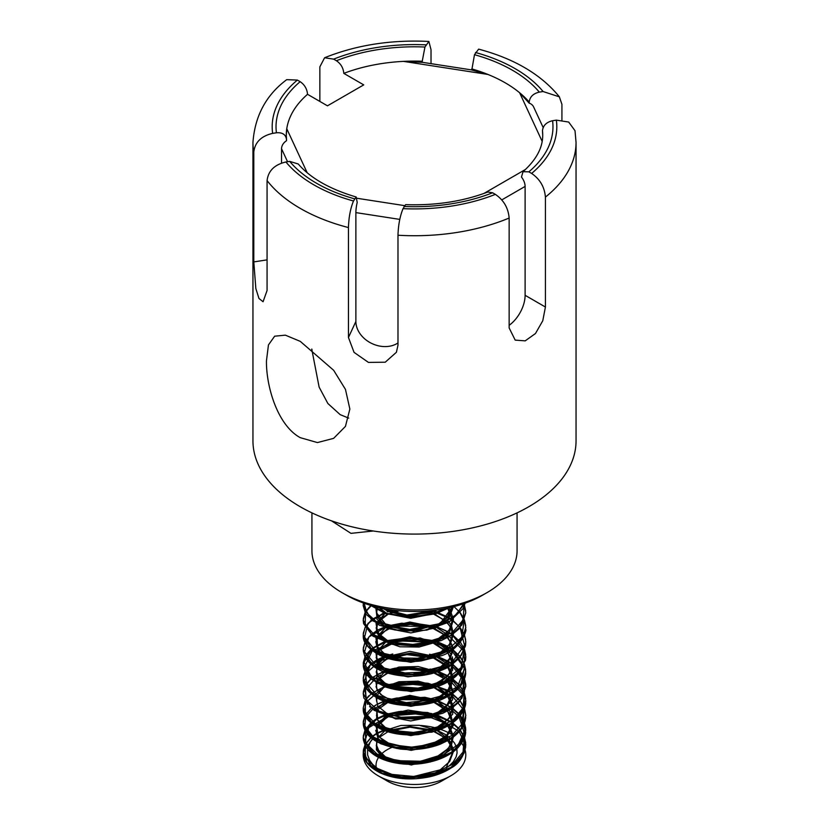 <?xml version="1.0" encoding="UTF-8"?>
<svg xmlns="http://www.w3.org/2000/svg" width="829" height="829" viewBox="0 0 829 829"><rect width="100%" height="100%" fill="white"/><g stroke="black" fill="none" stroke-linecap="round" stroke-linejoin="round"><path stroke-width="1.24" d="M464.458 737.53L465.784 744.753L461.888 757.001L450.769 767.53L424.51 777.011L394.873 776.7L371.858 767.167L363.216 752.09L365.05 744.856M365.112 744.743L371.226 737.52M371.319 737.447L375.993 734.214M377.122 733.582L384.76 730.194M365.983 743.478L365.174 744.856M365.112 744.96L363.496 749.437L363.268 753.551L367.112 762.721L382.252 773.25L405.226 778.182L430.448 776.037L451.795 767.063L464.085 753.136L465.784 744.97L464.427 737.634M464.468 722.888L465.784 730.1L461.877 742.318L450.758 752.856L424.51 762.328L394.873 762.038L371.858 752.494L363.206 737.437L365.05 730.204M365.112 730.09L371.216 722.857M371.351 722.743L375.941 719.582M377.143 718.898L384.76 715.52M387.775 714.536L388.428 714.349M388.573 714.308L412.386 711.406L436.686 715.437M436.924 715.51L450.51 721.821M452.023 722.815L459.111 728.95L452.178 722.629M460.282 730.328L463.701 735.737M463.66 735.851L460.085 730.297M459.017 729.054L451.867 722.919M450.354 721.935L436.603 715.624M447.598 681.593L452.748 690.474L452.561 699.904L436.344 715.551L431.37 714.121L406.179 711.696L388.863 714.432M388.708 714.474L388.045 714.671M385.06 715.624L377.205 719.075M375.993 719.759L371.485 722.857M371.351 722.961L365.164 730.183M365.102 730.308L363.206 737.623L363.403 739.986L371.734 752.618L390.428 761.24L415.039 763.592L434.323 760.297L450.758 753.064L457.857 747.499L465.66 732.411L464.406 722.95M464.489 708.267L465.794 715.417L461.877 727.675L450.769 738.173L424.479 747.706L394.905 747.302L371.827 737.862L363.226 722.733L365.05 715.51M365.102 715.406L371.226 708.184M371.351 708.08L376.034 704.857M377.05 704.267L384.76 700.847M387.703 699.883L410.303 696.723L433.816 699.894M436.924 700.847L447.339 705.292M447.515 705.396L451.888 708.059M452.085 708.194L459.121 714.277L452.302 708.049M460.271 715.634L463.701 721.043M460.644 716.318L460.074 715.593M459.028 714.391L451.929 708.298M451.732 708.163L447.38 705.531M447.214 705.438L437.443 701.23M437.339 701.199L449.815 711.147L453.162 724.038L446.023 736.276L430.054 744.898L409.94 747.872L390.967 744.691L378.584 736.618L375.972 726.142M433.443 699.997L421.837 697.655L396.687 698.028L388.77 699.79M388.708 699.811L388.055 699.997M385.07 700.961L377.112 704.453M376.086 705.033L371.475 708.194M371.351 708.287L365.164 715.51M365.102 715.624L363.216 722.981L365.185 730.453L377.889 741.882L399.526 748.349L424.749 747.779L447.536 740.359L450.779 738.442L462.25 727.282L465.784 715.759M464.447 693.469L465.774 700.723L461.888 712.981L450.789 723.551L424.489 732.95L394.894 732.712L371.858 723.147L363.216 708.08L365.05 700.847M365.112 700.743L368.646 695.894M433.826 685.22L436.624 686.07M436.945 686.174L450.468 692.453M452.074 693.521L460.043 700.692M460.219 700.899L464.416 708.059M465.784 715.603L464.447 708.37M464.375 708.173L460.126 701.002M459.96 700.795L452.24 693.832M450.302 692.557L436.614 686.288M436.292 686.184L432.987 685.2M432.873 685.168L412.023 682.267L387.951 685.355M386.615 685.77L385.361 686.184M385.06 686.288L371.485 693.51M371.351 693.614L365.983 699.479M363.216 708.142L363.268 709.551L368.76 720.598L385.433 730.432L409.111 734.307L434.209 731.085L450.707 723.696M464.458 678.816L465.857 686.091L461.836 698.298L450.738 708.836L424.521 718.328L394.884 718.018L371.858 708.484L363.216 693.417L365.05 686.184M365.102 686.08L371.216 678.847M372.635 677.749L375.941 675.573M377.154 674.879L384.77 671.5M387.713 670.547L388.428 670.34M388.583 670.288L410.521 667.376L433.256 670.392M433.391 670.423L436.614 671.397M436.935 671.511L447.422 675.998M448.945 676.858L451.929 678.733M452.085 678.837L459.142 684.972M460.282 686.308L464.199 692.837M450.769 723.665L465.007 706.754L465.825 700.971L464.406 693.593M464.157 692.982L460.074 686.288M459.038 685.086L451.929 678.951M451.774 678.837L447.422 676.205M447.287 676.132L436.614 671.614M433.878 670.775L433.07 670.547M432.925 670.516L427.588 669.252L402.314 667.967L388.884 670.423M388.718 670.464L388.065 670.651M365.972 684.806L365.164 686.184M365.112 686.288L363.216 693.614L363.89 698.049L374.034 710.266L393.993 718.059L418.966 719.251L442.79 713.272L450.789 709.054L459.877 701.303L465.701 686.298L464.395 678.992M464.416 664.278L465.711 671.407L461.96 683.645L450.758 694.174L424.531 703.655L394.873 703.344L371.869 693.811L363.216 678.744L365.061 671.5M365.112 671.397L370.998 664.361M372.625 663.076L384.014 657.117M384.076 657.086L384.76 656.837M387.713 655.874L388.418 655.666M433.266 655.729L434.22 655.998M436.935 656.837L447.359 661.293M447.515 661.376L451.909 664.06M453.453 665.159L460.085 671.407M460.168 671.511L464.437 678.754M464.375 678.93L460.126 671.573M460.033 671.459L453.453 665.335M451.774 664.153L447.38 661.521M447.235 661.438L436.696 656.982M433.919 656.122L432.945 655.853M388.708 655.791L385.651 656.744M365.983 670.133L365.164 671.5M365.112 671.604L363.734 675.065L363.268 680.194L366.408 688.412L380.77 699.261L403.329 704.691L428.593 703.106L450.458 694.588L463.535 680.961L465.743 673.21L464.447 664.195M464.489 649.408L465.794 656.734L461.857 668.993L450.779 679.49L424.5 688.982L394.873 688.671L371.858 679.138L363.206 664.06L365.05 656.848M365.268 656.454L370.998 649.687M372.635 648.402L384.76 642.164M385.06 642.06L408.448 638.05L433.204 641.045M433.308 641.076L434.116 641.304M436.924 642.164L451.96 649.376M453.359 650.361L460.095 656.713M460.188 656.827L464.375 664.153M460.302 656.692L464.385 664.102L460.074 656.972M459.981 656.858L453.37 650.724M452.479 650.071L451.867 649.646M451.712 649.542L448.883 647.75M447.422 646.91L436.676 642.257L448.862 651.325M433.888 641.397L408.075 638.278L385.361 642.164M385.06 642.268L372.781 648.516M371.361 649.604L365.972 655.459M365.102 656.951L363.278 665.604L370.687 678.402L388.749 687.448L413.07 690.277L437.733 685.904L450.758 679.718L456.758 675.138L465.515 660.267L465.784 656.941L464.406 649.615M464.458 634.848L465.857 642.04L461.877 654.309L450.758 664.827L424.5 674.309L394.873 673.998L371.848 664.475L363.216 649.397L365.05 642.154M365.102 642.06L365.91 640.672M463.743 647.656L464.458 649.345M464.385 649.553L463.67 647.874M363.226 649.749L364.687 656.102L376.573 667.811L397.671 674.692L422.863 674.765L446.012 667.759L450.769 665.045L461.535 655.045L465.691 644.029L465.587 639.501L464.427 634.941M464.447 620.165L465.774 627.398L461.888 639.625L450.769 650.164L424.51 659.635L394.873 659.324L371.858 649.801L363.216 634.724L365.05 627.491M365.112 627.387L371.226 620.154M372.625 619.056L384.77 612.828M437.007 612.807L447.401 617.284M447.525 617.356L450.468 619.108M453.432 621.18L460.043 627.449L453.432 621.315M464.385 634.838L460.126 627.563L464.416 634.745M451.774 620.154L447.359 617.522M447.235 617.46L437.018 613.118M385.081 612.932L371.485 620.154M371.351 620.258L365.164 627.501M365.112 627.605L363.32 633.138L363.268 636.185L367.921 646.319L383.837 656.506L407.205 660.91L432.344 658.205L453.152 648.734L464.561 634.558L465.784 627.594L464.416 620.247M464.458 605.491L465.784 612.724L461.877 624.973L450.758 635.48L424.5 644.962L394.873 644.661L371.858 635.128L363.206 620.061L365.061 612.818M365.112 612.724L368.646 607.864M463.701 618.372L464.416 620.071M464.385 620.154L460.085 612.932M460.002 612.828L459.017 611.688M371.309 605.616L365.983 611.47M365.123 612.942L363.216 620.258L363.61 623.667L372.874 636.112L392.231 644.32L417.018 646.06L441.183 640.61L450.758 635.698L458.872 629.014L465.784 612.714M465.11 603.17L450.758 620.817L424.51 630.299L394.873 629.988L371.858 620.455L363.226 605.388L363.423 603.004L363.278 604.134M364.159 603.274L366.874 612.983L376.076 621.439L408.127 629.739L443.525 622.931L456.458 614.393L463.701 603.667L464.416 605.388M363.382 602.994L363.175 605.574L365.786 614.102L379.319 625.242L401.454 631.17L426.728 630.123L449.038 622.092L462.955 608.745L465.173 603.149M447.38 608.144L428.448 614.89L407.101 616.683L387.008 613.356L371.765 605.709M371.205 605.543L387.122 613.605L411.111 616.963L436.002 613.128L448.002 608.009M478.602 49.16L474.489 54.704L471.784 70.019L487.949 74.455A128.215 74.019 180 0 1 519.596 92.724A128.215 74.019 180 0 1 529.203 102.06C529.855 96.848 533.223 93.532 539.306 92.123L543.078 91.532L559.357 96.838L561.927 104.319L561.927 119.987M529.203 102.06L529.203 103.169A10.259 8.093 -24.9 0 1 533.586 106.879L543.161 127.521M542.166 141.376L519.596 92.724L529.203 103.169M319.849 101.418L319.849 66.869L324.595 57.761L333.641 59.139L336.408 60.735C340.864 63.771 343.33 67.988 343.807 73.377A128.215 74.019 180 0 1 403.443 61.377A128.215 74.019 180 0 1 422.241 61.242L424.945 47.035L428.883 41.471L431.018 49.678L431.018 63.646M286.285 135.448L286.761 128.744A128.215 74.019 180 0 1 307.538 94.309L327.465 105.822L363.734 84.879L343.807 73.377M307.538 94.309C307.062 88.931 304.606 84.713 300.15 81.667L297.383 80.071L286.73 79.657C266.15 94.962 254.897 115.905 252.949 142.453L252.949 440.81A161.551 93.273 180 0 0 414.5 534.083A161.551 93.273 180 0 0 576.051 440.81L576.051 142.453A161.551 93.273 180 0 1 545.42 197.105L545.42 307.031L542.777 320.75L535.461 333.538L525.192 340.854L515.192 340.118L509.151 327.963L509.151 218.037C508.281 207.965 503.69 200.069 495.359 194.369L492.592 192.774L487.804 192.017C463.017 201.416 435.619 205.633 405.609 204.649L403.039 208.649C399.992 216.11 398.303 224.97 397.982 235.239L397.982 345.165L396.417 352.263L385.216 362.221L368.439 362.397L354.056 352.366L348.449 337.496L348.449 227.571C348.771 217.312 350.449 208.452 353.496 200.991L356.18 197.012L357.216 202.463A10.259 2.166 -81.2 0 0 355.879 212.607L399.775 219.395M356.19 197.001C329.787 189.167 310.471 178.162 298.243 163.987L289.694 161.386L285.922 161.976C274.534 164.619 268.254 170.826 267.073 180.587L267.073 290.513L263.062 301.746L258.98 298.481L255.84 288.585L253.798 261.912L253.798 151.987C254.98 142.225 261.27 136.018 272.648 133.376L276.42 132.785C282.502 132.319 285.87 134.588 286.523 139.604L286.523 140.712A10.259 8.093 -24.9 0 0 281.539 148.743L287.559 161.717M307.176 172.722L286.761 128.744A128.215 74.019 180 0 0 286.285 135.127L286.523 139.604M281.539 163.095L281.539 148.743M397.982 342.947A25.647 20.228 24.9 0 1 371.06 343.123A25.647 20.228 24.9 0 1 355.879 321.476L355.879 212.607M501.783 199.893L525.109 186.421A10.259 5.917 60 0 0 521.462 177.054L523.037 171.696L528.85 171.841L531.617 173.437C539.948 179.137 544.549 187.022 545.42 197.105M576.051 142.453L575.015 130.713L568.673 122.05L556.352 120.132L552.58 120.723C546.498 122.132 543.13 125.448 542.477 130.661L542.715 135.438M471.784 68.9A128.215 74.019 180 0 1 487.949 74.455L403.443 61.377L422.241 62.351A10.259 2.166 -81.2 0 1 422.489 62.33L471.784 69.947M422.241 61.242L422.241 62.351M525.109 186.421L525.109 295.3A25.647 14.808 -60 0 1 509.151 325.3M266.451 360.884L268.451 344.926L274.648 336.201L285.373 335.154L300.274 341.372L333.652 370.283L345.465 389.402L349.859 409.06L345.444 426.396L333.631 438.354L317.424 442.572L300.264 437.671C277.539 425.35 266.13 386.48 266.451 360.884M311.745 349.082L319.134 387.143L327.869 403.495L340.159 414.645L348.729 418.127M517.068 512.871L517.068 550.736A102.568 59.222 180 0 1 487.027 592.611A102.568 59.222 180 0 1 341.973 592.611A102.568 59.222 180 0 1 311.932 550.736L311.932 512.871M373.278 530.995L350.968 533.358L331.507 520.83M430.116 612.838L403.961 615.491L382.49 608.32M453.245 606.776L448.624 616.144L438.759 623.905L409.806 630.475L383.703 623.74L376.884 616.693L375.962 608.807M376.024 608.6L376.656 607.004M449.214 607.74L453.401 618.942L449.142 630.195L437.546 639.232L420.842 644.34L402.863 644.765L387.392 640.465L377.651 632.796L376.045 623.501M376.097 623.325L385.392 613.035M387.754 611.854L392.573 610.03L387.827 611.284M430.997 610.662L434.365 611.937M447.836 620.714L448.924 621.947M449.038 622.092L451.442 625.843M451.618 626.206L453.328 633.719M453.328 633.936L450.033 643.801L440.727 652.091L411.567 659.853L384.148 653.459L377.071 646.278L375.972 638.123M376.024 637.936L385.485 627.74M385.723 627.615L409.878 622.03L436.437 627.439M436.707 627.563L445.847 633.511M445.961 633.615L453.422 648.33M453.422 648.537L450.023 658.371L440.759 666.754L411.557 674.474L384.231 668.091L376.988 660.91L375.972 652.796M376.024 652.62L385.433 642.402M385.661 642.268L409.909 636.745L436.417 642.133M448.976 651.47L451.411 655.065M452.251 656.837L453.401 663.003M453.39 663.221L448.707 674.754L436.334 683.821L418.842 688.65L400.48 688.443L385.267 683.376L376.667 675.034L376.822 665.418L385.381 657.055M385.63 656.92L409.92 651.366L436.344 656.817M436.614 656.941L446.106 663.034M447.256 664.122L453.328 677.749M453.328 677.956L450.033 687.821L440.727 696.101L411.557 703.862L384.148 697.469L377.071 690.288L375.972 682.132M376.014 681.946L383.661 672.847L398.946 667.065L418.096 666.516L436.448 671.459M436.717 671.583L445.857 677.542M445.961 677.635L448.841 680.682M448.955 680.827L453.422 692.091L449.308 703.334L437.681 712.505L421.07 717.686L402.925 718.09L387.402 713.873L377.713 706.09L375.972 696.806M376.024 696.629L383.713 687.469L398.946 681.749L418.199 681.179L436.406 686.143M436.665 686.267L448.852 695.334M448.986 695.479L453.401 706.961M453.39 707.272L448.676 718.795L436.292 727.852L418.811 732.66L400.448 732.453L385.247 727.375L376.667 719.033L376.822 709.417L385.392 701.065M385.63 700.94L409.92 695.376L436.344 700.826M376.014 725.955L386.801 715.075L407.982 710.09L431.774 713.593L448.862 724.722M448.924 724.805L453.432 736.339M453.422 737.012L448.499 748.328L436.095 757.291L418.863 761.996L400.583 761.799L385.526 756.898L376.822 748.628L376.594 739.178L384.832 730.774M385.661 730.287L400.915 725.448L419.329 725.323L436.541 730.214L448.852 739.344M449.007 739.53L453.318 749.115M453.37 751.716L449.629 761.571L440.22 769.84L410.645 777.25C416.075 777.333 422.562 776.545 430.127 774.856L435.785 772.649M410.624 777.25L401.92 776.887L390.697 774.587L382.594 771.426L377.62 768.556L372.563 764.297L369.558 760.214L367.589 754.877L367.61 748.639M367.641 748.463L370.314 741.986L372.791 738.732M372.863 738.649L373.983 737.489M434.209 628.517L435.412 628.879M446.199 633.408L463.712 651.097M463.743 651.2L464.561 661.428L460.105 671.376L437.733 686.412L405.578 690.816L377.226 683.2L364.314 667.594L372.159 650.9L397.744 640.879L430.116 642.164M391.361 642.216L417.909 639.615L435.702 643.739M446.199 648.091L452.271 651.781M452.945 652.268L464.271 668.101L460.789 685.272M460.002 686.371L440.178 700.132L411.92 705.593L384.376 701.21L367.112 689.054L365.558 673.562L380.677 660.516L406.956 654.599L435.919 658.444M444.852 661.977L452.261 666.423M453.328 667.231L463.649 680.65M463.67 680.692L464.427 691.966L458.51 702.681L431.381 717.717L395.651 718.961L369.537 706.681M367.558 704.37L364.853 690.153L376.563 677.283M377.962 676.474L380.646 675.107M388.024 672.319L408.573 669.293L430.189 671.459M430.365 671.5L446.365 677.511M447.722 678.267L463.95 695.821L464.458 705.945L459.836 715.748M458.934 716.888L447.681 726.017L431.888 732.183L395.972 733.696L369.382 721.344L364.387 712.08L365.952 702.391M366.003 702.267L380.718 689.78M387.288 687.314L408.117 683.915L430.075 686.163L419.629 683.842L391.589 686.174M432.987 687.158L451.857 695.5L463.629 709.893M463.691 710.08L461.318 728.494M459.857 730.577L448.738 739.965L433.039 746.577L396.697 748.421L380.791 743.779L369.589 736.173L364.428 726.732L365.869 716.94M365.931 716.826L372.656 709.292M372.791 709.189L388.905 701.458L409.795 698.567L431.733 701.272L450.334 709.096M450.52 709.22L458.997 716.722M459.038 716.774L464.727 734.442L453.764 751.157L430.22 762.017L401.371 763.768L376.957 756.421L364.615 742.722L368.77 727.655L387.62 716.463M387.972 716.349L410.365 713.282L433.608 716.36M433.899 716.443L459.007 731.344M459.1 731.458L464.768 743.572L462.167 756.131L452.095 767.219L435.816 775.063L416.075 778.763L396.189 777.747L379.216 772.265L367.807 763.561M366.573 761.789L364.687 749.83L372.646 738.618M372.729 738.546L373.516 737.955M436.023 611.191L406.49 616.413L382.076 608.237M376.573 612.9L376.667 614.248L380.915 621.532L385.941 624.993L414.873 630.361L438.075 624.216L443.173 621.087L446.468 618.258L452.365 607.004L440.126 623.646L413.339 631.17L387.298 626.289L376.573 612.9L377.133 609.46M377.205 609.263L378.055 607.346M447.65 608.206L452.416 619.709M452.427 619.916L449.577 629.594L441.194 637.563L414.282 645.781L387.392 641.086L379.34 634.827L376.532 627.304L377.05 624.071M377.755 622.413L387.775 613.802L410.656 618.299L435.018 613.439M390.418 612.631L397.018 610.558M426.251 611.077L433.909 613.543M434.22 613.667L447.453 622.776M447.577 622.921L450.707 627.594L447.401 623.014M452.427 634.372L451.37 629.149L452.51 634.309M452.52 634.517L449.432 644.351L440.396 652.765L411.422 660.506L384.48 654.019L377.599 646.817L377.091 638.765M377.164 638.579L387.692 628.455L410.852 632.91L435.515 627.947M390.314 627.273L410.137 623.822L431.329 627.211M434.406 628.434L444.841 634.859M446.043 635.957L447.463 637.439M447.587 637.584L450.738 642.133M451.463 643.75L452.499 649.003M376.553 656.993C375.475 656.972 376.791 659.677 380.501 665.127C383.371 667.925 387.713 670.246 393.495 672.122C402.863 674.951 413.018 675.272 423.961 673.086L440.893 666.64L446.375 662.33C450.572 657.894 452.613 653.542 452.499 649.262L449.66 658.609L441.629 666.713L414.769 675.075L387.879 670.578L379.464 664.443L376.553 656.993L377.154 653.459M390.366 641.967L410.562 638.444L431.93 642.174M434.344 643.138L447.536 652.071M447.66 652.205L452.416 663.718M452.416 663.925L449.608 673.521L441.318 681.521L414.386 689.801L387.464 685.117L379.35 678.889L376.563 671.355L376.957 668.506M377.765 666.423L387.765 657.822M390.438 656.651L410.531 653.097L432.054 656.869M434.313 657.749L444.904 664.174M446.064 665.262L447.473 666.775M447.598 666.92L452.479 678.35M452.489 678.557L447.961 690.339L435.764 699.293M452.499 679.086C453.577 680.992 448.738 695.106 432.106 700.204C418.572 704.619 405.454 704.982 392.728 701.293L380.77 694.629C376.801 689.065 375.361 686.225 376.459 686.101L376.926 683.158M377.806 681.117L378.376 680.163M379.33 678.858L387.723 672.474M390.345 671.293L410.51 667.822L432.054 671.48M434.396 672.423L444.852 678.889M446.012 679.967L447.442 681.459L445.971 680.008M447.577 681.604L452.365 691.158M429.557 715.686L439.847 711.292L446.406 706.267L452.52 693.635L447.898 705.044L435.671 714.038M376.532 701.044L377.143 697.479M390.335 685.966L410.262 682.474L431.039 685.842M431.101 685.873L433.836 686.92M434.127 687.044L446.354 694.868M447.65 696.236L452.427 707.686M452.427 707.966L449.391 717.831L440.375 726.152L411.391 733.934L384.387 727.396L377.661 720.225L377.102 712.121M377.164 711.945L377.796 710.443M390.428 700.66L410.106 697.106L431.215 700.598M434.147 701.707L447.505 710.774M447.619 710.919L452.447 722.442M452.458 722.515L449.505 732.359L440.406 740.753L411.464 748.546L384.438 742.069L377.651 734.826L377.05 726.753M377.112 726.577L387.744 716.494M388.013 716.37L410.013 711.831L433.992 716.256M434.23 716.349L446.313 724.266M453.173 736.525L447.577 725.572L452.354 735.157M452.541 737.25L452.541 737.489C452.655 741.52 450.665 745.727 446.572 750.1L438.209 756.203C428.438 762.1 406.003 765.478 389.537 758.753C376.977 753.872 375.682 744.307 376.49 745.053L377.133 741.468M452.541 737.665L449.484 746.908L441.277 754.929L414.531 763.084L387.827 758.587L379.495 752.442L376.49 745.053M377.185 741.344L377.837 739.862M389.848 730.162L409.806 726.505L431.194 729.893M434.209 731.085L446.334 738.898M447.66 740.297L450.727 744.763M441.961 770.338L430.127 774.856M433.598 728.981L436.562 730.059M436.966 730.214L445.525 734.577L450.479 738.359M450.655 738.515L454.634 743.209L456.789 748.235M456.841 748.473L457.069 753.001L456.137 756.856L453.245 761.851L449.608 765.499L446.064 767.986L453.194 751.178M388.221 729.468L391.298 728.463M364.263 748.908A51.284 29.606 0 0 0 363.278 753.406M363.268 753.53A51.284 29.606 0 0 0 378.231 775.809A51.284 29.606 0 0 0 450.769 775.809L450.769 775.809A51.284 29.606 0 0 0 465.121 750.11M465.09 750.007A51.284 29.606 0 0 0 461.556 743.095M452.551 735.022A51.284 29.606 0 0 0 440.645 729.396M440.562 729.375A51.284 29.606 0 0 0 439.909 729.157M436.873 728.235A51.284 29.606 0 0 0 420.334 725.458M450.769 775.809L441.702 781.042L450.769 775.809M391.837 747.406A38.466 22.207 0 0 0 381.475 753.965M381.381 754.058A38.466 22.207 0 0 0 378.926 756.898M378.832 757.032A38.466 22.207 0 0 0 376.231 767.561M378.231 775.809L387.298 781.042A38.466 22.207 0 0 0 441.702 781.042M487.027 592.611L482.499 595.222A96.164 55.522 180 0 1 346.501 595.222L341.973 592.611M539.306 92.123A138.474 79.947 0 0 0 474.489 54.704M475.504 52.517A142.319 82.164 180 0 1 543.078 91.532M424.945 47.035A138.474 79.947 0 0 0 336.408 60.735M333.641 59.139A142.319 82.164 180 0 1 425.961 44.859M300.15 81.667A138.474 79.947 0 0 0 276.42 132.785M253.798 261.912L267.073 259.86M272.648 133.376A142.319 82.164 180 0 1 297.383 80.071M289.694 161.386A138.474 79.947 0 0 0 354.511 198.805M348.449 337.496L355.879 321.476M353.496 200.991A142.319 82.164 180 0 1 285.922 161.976M404.055 206.473A138.474 79.947 0 0 0 492.592 192.774M495.359 194.369A142.319 82.164 180 0 1 403.039 208.649M528.85 171.841A138.474 79.947 0 0 0 552.58 120.723M542.477 130.661A128.215 74.019 180 0 1 542.715 135.127C542.788 147.717 536.228 159.904 523.037 171.686M556.352 120.132A142.319 82.164 180 0 1 531.617 173.437M404.511 205.623L356.936 198.266M525.545 169.417L483.939 193.447M253.798 151.987A161.551 93.273 180 0 1 252.949 142.453M509.151 218.037A161.551 93.273 180 0 1 397.982 235.239M348.449 227.571A161.551 93.273 180 0 1 267.073 180.587M545.42 307.031L525.109 295.3M443.121 608.973L436.624 612.714M386.532 613.211L379.008 607.564M453.401 606.745L449.028 618.133L436.914 627.294M386.594 627.905L376.977 619.263L376.729 609.242M376.822 609.056L377.9 607.305M447.505 608.279L450.81 612.496M453.37 619.791L449.598 631.988L437.266 641.833L419.091 647.034L399.837 646.775L384.273 641.2L376.148 632.206L377.786 622.185L388.407 613.988M388.697 613.864L399.402 610.797M424.21 611.201L432.966 613.802M433.287 613.937L444.427 620.113M444.458 620.133L450.893 627.19M453.287 634.745L449.442 647.024L436.686 656.703M435.07 657.428L410.79 662.319L387.972 657.884M386.656 657.262L377.931 650.226L375.786 641.75L380.459 633.646L391.443 627.532M391.62 627.48L410.251 624.444L430.054 627.48M430.241 627.532L432.966 628.475M433.287 628.6L444.427 634.713M453.349 650.04L447.411 663.977L430.292 673.956L407.868 676.879L387.62 672.443M386.459 671.863L376.977 663.231L376.708 653.221M376.791 653.055L377.858 651.314M378.293 650.744L399.651 640.029L430.21 642.133M430.23 642.143L433.07 643.117M433.391 643.242L447.38 652.164M447.505 652.299L452.8 660.993L452.644 670.226L437.204 685.873M435.753 686.557L411.143 691.614L388.086 687.251M386.915 686.692L376.957 678.07L376.791 667.936M376.874 667.77L377.744 666.278M378.376 665.386L388.376 657.998M388.677 657.874L410.106 653.853L432.997 657.811M433.318 657.936L447.422 666.806M447.556 666.941L450.872 671.179M451.67 672.63L451.277 688.06L436.862 700.65M435.225 701.396L410.894 706.339L388.076 701.925M386.801 701.313L380.418 697.106M379.91 678.174L388.48 672.692M388.78 672.568L408.51 668.495L430.075 671.5M430.23 671.552L432.945 672.495M433.266 672.62L444.448 678.744M435.225 716.059L410.707 720.961L387.64 716.463M386.438 715.883L380.584 711.852M390.646 686.485L409.64 683.169L430.137 686.143M430.199 686.163L433.049 687.137M433.37 687.262L447.38 696.163M447.525 696.308L452.758 704.982L452.707 714.173L437.391 729.779M435.391 730.732L410.883 735.613L387.972 731.24M386.78 730.66L380.677 726.556M390.5 701.147L411.288 697.873L433.028 701.811M433.349 701.935L447.401 710.836M447.536 710.971L453.308 725.427L445.1 739.541M435.567 745.281L411.205 750.338L388.304 746.017M386.749 745.292L378.034 738.473L375.734 730.266M379.361 722.784L388.304 716.764M390.677 715.81L391.423 715.551M391.557 715.5L419.495 713.085L444.748 723.012M445.95 724.018L447.484 725.479M453.204 736.763L451.028 747.364L441.971 756.442L411.36 764.991L382.884 757.758L376.376 749.872L376.708 741.23M376.76 741.116L378.242 738.753M379.703 737.116L388.49 731.385M388.791 731.261L409.972 727.168L432.925 731.126M433.401 731.313L444.686 737.644M445.981 738.763L447.401 740.162M447.567 740.338L452.841 749.478M441.101 609.325L406.925 615.035L376.376 606.942M463.307 603.802L464.116 606.144M464.147 606.268L463.007 620.102L452.458 632.392L434.551 640.993L412.769 644.413L391.309 642.206L374.356 634.993L365.174 624.382L365.558 612.6M366.055 611.605L370.998 605.481M454.002 606.59L459.111 611.574M460.126 612.88L464.116 620.828M464.147 620.942L461.691 637.294L446.292 650.91L422.22 658.319L396.013 657.874L374.884 650.019L364.594 637.242L367.952 623.387L384.076 612.569M387.091 611.522L387.692 611.336M431.339 610.631L437.453 612.434M437.774 612.548L447.629 617.014M447.774 617.097L450.717 618.942M453.432 620.921L459.991 627.512M460.074 627.626L464.468 645.2L452.686 661.563L428.769 671.832L400.252 673.179L376.304 665.583L364.594 651.926L368.843 636.993L387.713 625.999M387.858 625.957L410.977 622.755L434.914 626.309M437.297 627.097L447.608 631.76M447.753 631.843L452.085 634.61M452.24 634.713L464.23 650.371L461.09 667.563L444.002 681.386L417.992 688.132L390.936 686.122L370.977 676.371L364.128 662.195L372.47 648.268M384.925 641.594L420.158 637.967L452.499 649.449M453.349 650.081L464.665 667.977L457.618 686.64L434.386 699.717L403.837 702.878L377.236 695.469L364.48 680.796L370.294 664.837L392.521 654.06M434.064 655.407L447.598 661.024M447.764 661.117L452.416 664.122M453.442 664.899L464.085 679.303L462.219 694.992L448.458 708.37L426.21 716.37L400.956 717.261L379.154 711.158L366.18 699.852L365.32 686.485M366.055 684.961L371.226 678.64M377.04 674.547L392.449 668.744M430.002 669.003L434.054 670.081M434.168 670.112L434.935 670.34M437.266 671.096L447.66 675.728M449.152 676.599L464.126 694.163M464.147 694.256L463.059 707.976L452.727 720.287L434.997 728.836L413.422 732.432L392.034 730.411L374.926 723.385L365.413 712.961L365.268 701.261M365.32 701.137L366.055 699.614M387.019 684.899L406.915 681.521L428.168 683.272L446.986 690.029L459.991 700.754M460.157 700.971L463.888 708.07M464.199 709.106L462.872 723.075L452.012 735.406L433.712 743.945L411.65 747.136L390.158 744.566L373.402 737.074L364.843 726.121L366.045 714.287M384.874 700.298L410.542 696.122L437.38 700.484M437.691 700.588L452.106 707.904M460.043 715.489L464.851 730.007L458.53 744.276L442.458 755.488L420.22 761.229L396.697 760.68L377.122 754.1L365.817 743.167L365.278 730.618M365.33 730.484L377.92 718.059L400.884 711.323L427.691 712.515L450.769 721.655M460.033 730.162L463.494 736.297M464.157 738.307L463.048 752.038L452.655 764.286L434.966 772.897L413.37 776.431L391.993 774.4L374.905 767.395L365.392 756.96L365.278 745.261M365.33 745.136L366.055 743.623M324.595 57.761C356.315 45.025 391.081 39.595 428.883 41.45M478.602 49.139C514.229 58.59 541.15 74.486 559.378 96.817M311.932 349.216L311.932 351.486M430.272 612.807L404.78 615.584L388.366 611.543L382.957 608.413M452.427 620.268L449.567 629.273C448.717 630.61 445.722 635.242 435.007 640.289C421.65 645.677 408.106 646.589 394.366 643.045L386.21 639.884L380.832 636.061C376.905 630.527 375.464 627.605 376.532 627.304M452.416 664.164L452.302 666.039C450.665 672.112 448.406 676.029 445.546 677.811L432.614 685.272C418.655 690.091 405.143 690.443 392.076 686.339L383.962 682.578L380.552 679.853C376.926 674.588 375.599 671.759 376.563 671.355M429.836 774.286L410.676 777.198M376.532 627.698L377.205 624.154M377.972 622.527L383.433 616.797L388.355 614.061M391.381 612.88L399.474 610.807M424.127 611.211L431.132 613.17M433.505 614.061L444.323 620.196L447.266 622.88M376.573 642.102L377.154 638.796M377.226 638.62L379.744 634.62L388.583 628.703M388.863 628.579L391.506 627.553M391.671 627.491L396.283 626.133L426.189 626.413L430.002 627.491M430.189 627.553L431.007 627.822M433.588 628.765L444.323 634.796M445.857 636.133L447.256 637.553M447.38 637.688L450.624 642.361M451.339 643.978L452.447 649.034M376.48 656.672L377.112 653.439M378.47 650.972L380.677 648.454L388.542 643.377M430.178 642.154L431.132 642.465M433.671 643.397L444.531 649.739M445.836 650.889L447.194 652.257M447.318 652.392L450.593 656.931M451.411 658.651L452.53 663.635M376.511 700.65L377.102 697.448M377.174 697.272L377.889 695.832M390.697 686.505L391.557 686.184M433.298 687.282L437.132 688.94L447.194 696.256M447.328 696.412L449.484 699.148L452.52 707.614M376.47 715.645L377.174 712.163M377.247 711.987L378.542 709.645M379.475 708.443L388.469 702.028M388.749 701.904L395.578 699.614L426.5 699.769L430.21 700.847M433.287 701.956L447.225 710.93M447.349 711.064L449.846 714.215L452.479 722.422M376.573 730.308L377.205 726.846M377.268 726.66L377.962 725.199M390.728 715.831L421.743 713.458L432.925 716.546M433.184 716.65L441.007 720.515L446.106 724.38M447.391 725.676L449.567 728.453L452.24 735.24M433.339 731.333L439.691 734.328L447.214 740.266M447.38 740.442L449.339 742.95L452.468 751.706M465.711 611.014L464.468 605.439M464.437 605.325L463.753 603.657M465.701 625.646L464.468 620.113M464.437 620.019L460.302 612.672M460.219 612.569L459.256 611.398M370.832 605.429L365.848 611.222M365.019 612.735L363.268 618.817M465.711 654.837L464.509 649.356M464.478 649.294L460.302 642.009M460.219 641.905L452.333 634.651M452.178 634.548L445.691 630.651L437.743 627.221M434.8 626.247L401.785 623.19L387.817 625.936M387.682 625.978L386.801 626.247M384.014 627.221L377.972 629.936L371.123 634.537M370.998 634.641L365.061 641.967M365.009 642.071L363.278 648.112M465.639 669.77L464.437 664.226M460.209 656.578L452.427 649.262M452.271 649.159L449.287 647.221M447.867 646.402L437.743 641.895M434.893 640.962L434.158 640.744M434.033 640.703L410.801 637.418L388.345 640.444L384.293 641.781M384.014 641.895L372.366 648.195M370.998 649.304L365.858 655.231M364.967 656.848L363.268 662.806M465.774 684.443L464.478 678.764M464.458 678.702L460.282 671.376M460.199 671.262L452.375 663.956M452.219 663.853L447.401 660.827L437.753 656.558M434.997 655.656L429.567 654.216M392.791 653.967L384.304 656.464M384.014 656.568L376.573 660.05L371.112 663.874M370.998 663.977L365.858 669.894M365.009 671.417L363.278 677.448M465.701 698.94L464.468 693.407M464.447 693.365L460.282 686.039M459.266 684.816L452.385 678.63M452.24 678.526L449.194 676.537M447.94 675.801L437.753 671.231M434.976 670.319L434.22 670.091M434.095 670.06L395.205 668.143L386.811 670.257M384.014 671.231L372.366 677.531M370.988 678.65L365.848 684.578M365.009 686.101L363.278 692.163M465.701 728.359L464.468 722.784M463.732 720.961L460.271 715.354M459.245 714.121L452.396 707.987M452.199 707.842L437.743 700.578M434.779 699.603L424.831 697.282L386.801 699.603M365.848 713.904L365.061 715.323M365.009 715.427L363.278 721.437M465.711 742.971L464.478 737.478M464.437 737.364L460.282 730.048M459.245 728.784L452.333 722.598M450.862 721.603L437.743 715.24M437.515 715.158L399.195 711.52L387.827 713.956M387.682 713.997L387.07 714.183M384.014 715.251L377.008 718.484M375.838 719.178L371.112 722.556M370.988 722.66L365.071 729.997M365.009 730.121L363.268 736.183M386.811 728.94L384.314 729.81M384.014 729.924L376.988 733.178M375.9 733.8L371.081 737.25M370.998 737.333L365.071 744.66M365.009 744.774L363.278 750.784M370.532 605.346L385.402 613.595L409.868 617.574L435.557 613.833L449.308 607.719M363.268 636.185C363.05 642.952 368.957 649.511 380.967 655.853C392.5 660.868 405.837 662.568 420.977 660.951L441.142 655.822C460.489 649.687 467.255 629.978 465.701 629.387M363.278 650.9L364.864 656.641C369.993 665.21 378.159 670.837 389.381 673.521C403.07 677.158 417.277 677.158 431.992 673.542C442.095 670.381 448.562 667.552 451.401 665.065L459.577 657.853L465.411 646.112L465.691 644.029M363.268 665.542C363.63 670.309 366.263 674.858 371.164 679.189L384.843 686.754C401.215 692.256 418.438 692.298 436.479 686.889C444.551 684.184 451.111 680.568 456.168 676.029L460.489 671.386L465.711 658.713M363.268 680.194C363.734 687.262 368.978 693.51 379.008 698.94C391.443 705.697 415.733 708.577 437.256 701.293C455.048 694.505 464.541 685.148 465.743 673.21M363.268 709.551C363.133 716.67 369.382 723.365 381.993 729.655C392.521 734.007 404.614 735.655 418.262 734.598L438.769 730.131C447.753 726.681 454.634 722.173 459.442 716.629C466.25 707.925 465.618 703.075 465.753 702.837M363.278 724.245C364.677 736.484 376.957 744.743 400.117 749.022C414.179 750.546 427.546 748.939 440.23 744.224L449.525 739.675C459.618 733.126 465.017 725.676 465.711 717.323M363.268 738.919C364.459 745.033 367.102 749.582 371.195 752.566C375.703 756.39 381.775 759.385 389.412 761.55C404.998 765.654 420.79 765.167 436.79 760.079C445.37 757.167 452.219 753.26 457.328 748.359C465.794 739.261 465.525 733.271 465.691 732.069M363.268 753.551C363.755 760.939 369.413 767.385 380.242 772.887C394.687 779.26 411.132 780.566 429.577 776.825C437.95 774.887 445.142 771.913 451.163 767.923C458.634 763.986 463.484 756.929 465.701 746.732"/></g></svg>
